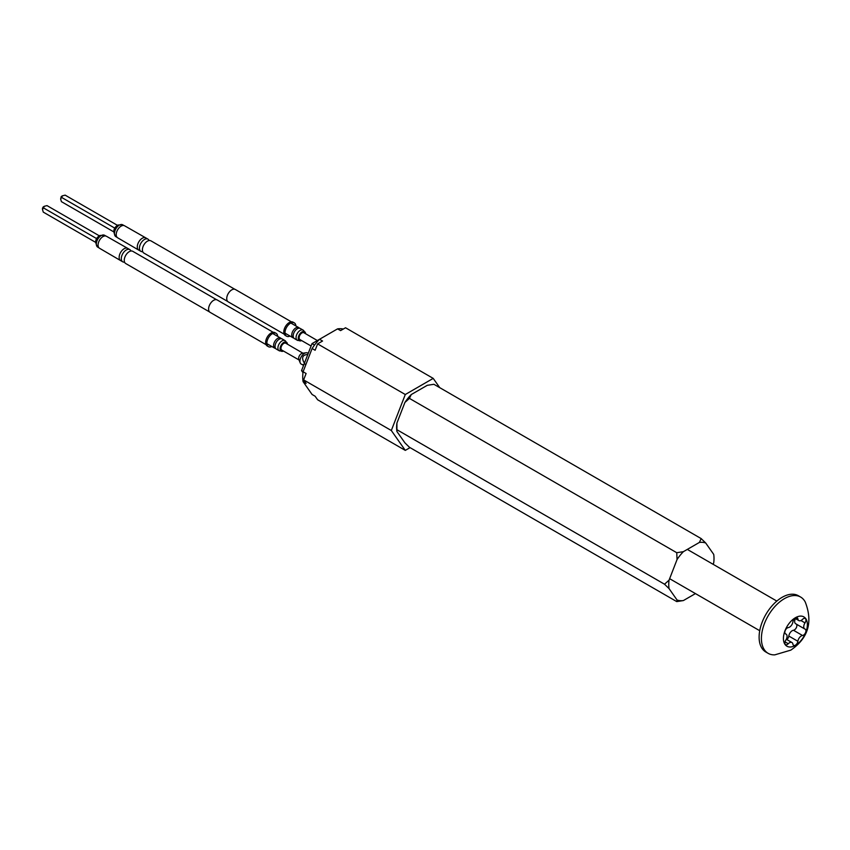 <?xml version="1.0" encoding="UTF-8"?>
<svg xmlns="http://www.w3.org/2000/svg" width="850" height="850" viewBox="0 0 850 850"><rect width="100%" height="100%" fill="white"/><g stroke="black" fill="none" stroke-linecap="round" stroke-linejoin="round"><path stroke-width="1.27" d="M302.972 372.651L301.548 370.621L303.163 371.556M301.548 370.621L312.014 343.623L314.532 345.068M312.014 343.623L319.526 339.288A36.508 21.08 120 0 0 312.099 348.521L315.127 350.274L317.603 343.889L322.554 341.031L319.526 339.288L337.556 328.876L340.584 330.618L345.525 327.76L433.213 378.388L405.291 394.517L317.603 343.889M312.099 348.521L303.089 371.758A36.508 21.08 120 0 0 303.089 381.661L306.106 383.403L303.631 379.886L306.106 373.511L303.089 371.758M405.291 394.517L391.319 430.514L303.631 379.886M303.089 381.661L312.099 394.485L315.127 396.238L317.603 399.755L405.291 450.383L410.051 447.631M391.319 430.514L405.291 450.383M439.737 387.664L433.213 378.388M343.315 329.046A36.508 21.08 120 0 0 337.556 328.876M664.519 584.216L669.056 580.168L677.046 559.555L676.749 552.713L683.389 551.671L699.38 542.438L701.186 538.602L433.893 384.285L427.252 385.326L411.251 394.559L409.445 398.395L404.919 402.443L396.918 423.056L396.918 431.502L404.919 442.871L409.445 447.281L676.749 601.598L677.046 599.994L669.056 588.614L664.519 584.216L397.226 429.888M676.749 552.713L409.445 398.395M676.749 601.598L683.389 600.557L695.449 593.597M713.139 564.304L713.713 562.827A32.002 18.477 -60 0 0 713.713 554.381L705.713 543.012L701.186 538.602M699.38 542.438A32.002 18.477 -60 0 1 705.713 543.012M677.046 559.555A32.002 18.477 -60 0 1 683.389 551.671M669.056 588.614A32.002 18.477 -60 0 1 669.056 580.168M683.389 600.557A32.002 18.477 -60 0 1 677.046 599.994M396.918 431.502A32.002 18.477 -60 0 1 396.918 423.056M404.919 402.443A32.002 18.477 -60 0 1 411.251 394.559M786.845 639.572A3.559 2.051 120 0 0 788.811 636.044A4.887 2.816 -60 0 1 792.221 630.711A4.887 2.816 -60 0 1 793.464 630.264A3.559 2.051 120 0 0 796.354 627.651A3.559 2.051 120 0 0 796.397 624.155M801.295 635.949A4.887 2.816 -60 0 1 802.528 635.503A3.559 2.051 120 0 0 805.545 632.634A3.559 2.051 120 0 0 805.216 629.191A3.559 2.051 120 0 0 805.014 629.096A4.887 2.816 -60 0 1 804.748 628.968A4.887 2.816 -60 0 1 805.014 622.901A3.559 2.051 120 0 0 805.216 618.471A3.559 2.051 120 0 0 803.431 618.651A3.559 2.051 120 0 0 802.528 619.363A4.887 2.816 -60 0 1 798.851 620.585A4.887 2.816 -60 0 1 797.884 618.949A3.559 2.051 120 0 0 797.173 617.759A3.559 2.051 120 0 0 795.398 617.939A3.559 2.051 120 0 0 792.912 621.817A4.887 2.816 -60 0 1 788.269 627.597A3.559 2.051 120 0 0 787.366 627.927A3.559 2.051 120 0 0 785.039 631.061A3.559 2.051 120 0 0 785.581 633.919A3.559 2.051 120 0 0 785.782 634.004A4.887 2.816 -60 0 1 786.048 634.132A4.887 2.816 -60 0 1 785.782 640.199A3.559 2.051 120 0 0 785.581 644.629A3.559 2.051 120 0 0 788.269 643.737A4.887 2.816 -60 0 1 789.501 642.759A4.887 2.816 -60 0 1 791.945 642.515A4.887 2.816 -60 0 1 792.912 644.151A3.559 2.051 120 0 0 793.624 645.341A3.559 2.051 120 0 0 796.174 644.576A3.559 2.051 120 0 0 797.884 641.282A4.887 2.816 -60 0 1 801.295 635.949M795.398 645.373A16.936 9.775 -60 0 1 783.424 638.467A16.936 9.775 -60 0 1 795.398 617.727A16.936 9.775 -60 0 1 807.372 624.633A16.936 9.775 -60 0 1 795.398 645.373M774.817 654.851A32.502 18.764 -60 0 1 768.145 653.342A32.502 18.764 -60 0 1 763.162 627.3A32.502 18.764 -60 0 1 784.391 598.666A32.502 18.764 -60 0 1 800.636 597.051A32.502 18.764 -60 0 1 805.279 602.087C813.046 622.168 808.222 638.191 790.808 650.133L774.817 654.851M800.636 597.051L798.341 595.722A32.502 18.764 120 0 0 782.096 597.338A32.502 18.764 120 0 0 760.867 625.972A32.502 18.764 120 0 0 765.839 652.014L768.145 653.342M795.94 623.857A4.887 2.816 -60 0 1 795.674 623.741A4.887 2.816 -60 0 1 795.409 618.598M298.881 340.446A5.844 3.368 -60 0 1 297.266 340.234A5.844 3.368 -60 0 1 296.374 335.548A5.844 3.368 -60 0 1 300.188 330.406A5.844 3.368 -60 0 1 303.11 330.108A5.844 3.368 -60 0 1 304.109 331.394L304.385 331.596A5.196 2.996 -60 0 1 305.596 333.721M293.76 337.992A5.844 3.368 -60 0 1 292.931 337.726A5.844 3.368 -60 0 1 292.039 333.051A5.844 3.368 -60 0 1 295.853 327.898A5.844 3.368 -60 0 1 298.775 327.611A5.844 3.368 -60 0 1 299.413 328.196M297.266 340.234L294.397 338.576A5.844 3.368 -60 0 1 293.505 333.891A5.844 3.368 -60 0 1 297.319 328.748A5.844 3.368 -60 0 1 300.241 328.461L303.11 330.108M301.633 340.574A5.196 2.996 -60 0 1 299.189 340.584A5.196 2.996 -60 0 1 298.584 336.377A5.196 2.996 -60 0 1 301.931 331.936A5.196 2.996 -60 0 1 304.385 331.596M311.089 346.003L299.954 339.607A3.963 2.284 -60 0 1 299.338 336.441A3.963 2.284 -60 0 1 301.931 332.945A3.963 2.284 -60 0 1 303.918 332.743L317.348 340.542M280.744 350.922A5.844 3.368 -60 0 1 279.129 350.699A5.844 3.368 -60 0 1 278.226 346.024A5.844 3.368 -60 0 1 282.051 340.871A5.844 3.368 -60 0 1 284.962 340.584A5.844 3.368 -60 0 1 285.961 341.87L286.237 342.072A5.196 2.996 -60 0 1 287.449 344.197M275.623 348.457A5.844 3.368 -60 0 1 274.794 348.203A5.844 3.368 -60 0 1 273.891 343.517A5.844 3.368 -60 0 1 277.716 338.374A5.844 3.368 -60 0 1 280.627 338.087A5.844 3.368 -60 0 1 281.276 338.672M279.129 350.699L276.261 349.053A5.844 3.368 -60 0 1 275.368 344.367A5.844 3.368 -60 0 1 279.183 339.224A5.844 3.368 -60 0 1 282.104 338.927L284.962 340.584M283.496 351.05A5.196 2.996 -60 0 1 281.053 351.061A5.196 2.996 -60 0 1 280.436 346.853A5.196 2.996 -60 0 1 283.794 342.412A5.196 2.996 -60 0 1 286.237 342.072M303.684 365.096L301.261 364.151A6.418 3.708 -60 0 1 300.231 362.908L298.817 359.454A3.91 2.263 -60 0 1 301.399 353.632A3.91 2.263 -60 0 1 302.388 353.271L306.085 352.761A6.418 3.708 -60 0 1 307.679 353.037L308.242 353.366M299.03 359.964L281.807 350.083A3.963 2.284 -60 0 1 281.201 346.906A3.963 2.284 -60 0 1 283.794 343.411A3.963 2.284 -60 0 1 285.77 343.219L302.94 353.196M300.231 362.908A6.418 3.708 -60 0 1 304.47 353.356A6.418 3.708 -60 0 1 306.085 352.761M304.959 364.108C301.399 358.562 301.952 355.385 306.616 354.599L307.753 354.62M302.632 364.937L303.992 364.31M227.704 301.474L143.852 253.056A7.055 4.069 -60 0 1 142.396 249.826A7.055 4.069 -60 0 1 143.289 246.011A7.055 4.069 -60 0 1 144.532 243.876A7.055 4.069 -60 0 1 147.379 241.188A7.055 4.069 -60 0 1 150.907 240.837L234.759 289.244M61.242 196.52L62.518 195.787L61.242 196.52L60.637 199.038L62.518 195.787L65.163 195.149L117.491 225.356M113.741 231.859L61.423 201.652L60.637 199.038M149.111 240.55A7.055 4.069 120 0 0 147.964 239.137A7.055 4.069 120 0 0 144.436 239.488A7.055 4.069 120 0 0 139.442 248.126A7.055 4.069 120 0 0 140.909 251.356A7.055 4.069 120 0 0 142.704 251.653M147.964 239.137L145.807 237.894A7.055 4.069 120 0 0 145.796 237.883L124.567 225.781A6.927 3.995 120 0 0 121.114 226.132A6.927 3.995 120 0 0 116.588 232.22A6.927 3.995 120 0 0 117.64 237.777L138.741 250.113A7.055 4.069 120 0 0 138.752 250.113L140.909 251.356M295.874 325.933A7.692 4.441 120 0 0 294.291 322.873L293.08 322.182A7.692 4.441 120 0 0 289.234 322.564A7.692 4.441 120 0 0 284.208 329.343A7.692 4.441 120 0 0 285.388 335.516L286.599 336.207A7.692 4.441 120 0 0 290.031 336.047M294.291 322.873A7.692 4.441 120 0 0 290.445 323.255A7.692 4.441 120 0 0 285.409 330.044A7.692 4.441 120 0 0 286.599 336.207M291.369 321.831L235.354 289.489A7.14 4.122 120 0 0 231.784 289.85A7.14 4.122 120 0 0 227.12 296.14A7.14 4.122 120 0 0 228.214 301.856L284.229 334.199M114.973 228.236L61.423 197.317M209.557 311.939L125.715 263.532A7.055 4.069 -60 0 1 124.249 260.302A7.055 4.069 -60 0 1 125.152 256.488A7.055 4.069 -60 0 1 126.384 254.352A7.055 4.069 -60 0 1 129.243 251.664A7.055 4.069 -60 0 1 132.77 251.313L216.623 299.721M43.106 206.996L44.37 206.263L42.5 208.038L42.5 209.504L44.37 206.263L47.026 205.626L99.344 235.833M95.604 242.335L43.276 212.117L42.5 209.504M130.974 251.026A7.055 4.069 120 0 0 129.827 249.613A7.055 4.069 120 0 0 126.299 249.964A7.055 4.069 120 0 0 121.306 258.602A7.055 4.069 120 0 0 122.772 261.832A7.055 4.069 120 0 0 124.567 262.129M120.604 260.578A7.055 4.069 120 0 1 119.531 254.926A7.055 4.069 120 0 1 124.142 248.721A7.055 4.069 120 0 1 127.659 248.359A7.055 4.069 120 0 0 127.659 248.359L106.431 236.258A6.927 3.995 120 0 0 102.978 236.597A6.927 3.995 120 0 0 98.451 242.696A6.927 3.995 120 0 0 99.503 248.253L120.604 260.578A7.055 4.069 120 0 0 120.615 260.589L122.772 261.832M277.727 336.409A7.692 4.441 120 0 0 276.144 333.349L274.943 332.658A7.692 4.441 120 0 0 271.086 333.03A7.692 4.441 120 0 0 266.061 339.819A7.692 4.441 120 0 0 267.24 345.982L268.451 346.683A7.692 4.441 120 0 0 271.883 346.524M276.144 333.349A7.692 4.441 120 0 0 272.297 333.731A7.692 4.441 120 0 0 267.272 340.521A7.692 4.441 120 0 0 268.451 346.683M273.222 332.308L217.207 299.965A7.14 4.122 120 0 0 213.637 300.316A7.14 4.122 120 0 0 208.972 306.616A7.14 4.122 120 0 0 210.067 312.332L266.082 344.675M96.826 238.712L43.276 207.793M793.464 630.264L802.528 635.503M800.923 620.532L805.014 622.901M795.791 617.737L797.884 618.949M785.018 641.856L788.269 643.737M788.811 636.044L797.884 641.282M119.297 225.154A6.843 3.953 120 0 0 114.835 231.179A6.843 3.953 120 0 0 115.876 236.661C112.636 231.742 113.348 227.864 118.022 225.027L122.719 224.814A6.843 3.953 120 0 0 119.297 225.154M145.796 237.883A7.055 4.069 120 0 0 142.279 238.244A7.055 4.069 120 0 0 137.679 244.449A7.055 4.069 120 0 0 138.741 250.113M115.43 227.46L114.527 229.022M101.161 235.62A6.843 3.953 120 0 0 96.688 241.655A6.843 3.953 120 0 0 97.739 247.137C94.488 242.218 95.2 238.34 99.875 235.492L104.582 235.291A6.843 3.953 120 0 0 101.161 235.62M97.293 237.926L96.379 239.498M786.314 639.264L791.945 642.515M669.63 578.691L759.73 630.711M687.321 549.408L776.826 601.077M795.674 623.741L804.748 628.968M794.888 618.29L798.851 620.585M785.326 633.707L786.048 634.132M292.931 337.726L285.016 333.158M298.775 327.611L290.859 323.043M274.794 348.203L266.868 343.634M280.627 338.087L272.712 333.508M115.876 236.661L117.151 237.394M122.719 224.814L123.994 225.548M97.739 247.137L99.014 247.871M127.67 248.37L129.827 249.613M104.582 235.291L105.857 236.024"/></g></svg>
